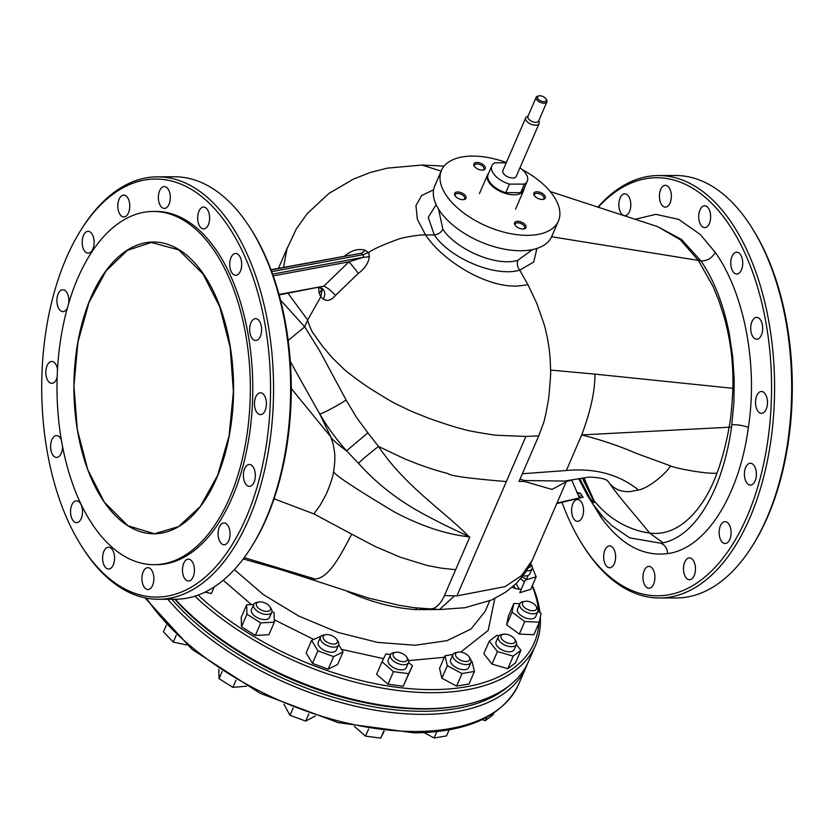 <?xml version="1.0" encoding="UTF-8"?>
<svg xmlns="http://www.w3.org/2000/svg" width="834" height="834" viewBox="0 0 834 834"><rect width="100%" height="100%" fill="white"/><g stroke="black" fill="none" stroke-linecap="round" stroke-linejoin="round"><path stroke-width="1.25" d="M167.717 599.239A211.221 110.098 23.4 0 0 423.119 714.373A211.221 110.098 23.4 0 0 526.171 666.939A211.221 110.098 23.4 0 0 527.328 664.052M508.625 686.184A209.032 108.962 -156.6 0 1 422.911 711.308A209.032 108.962 -156.6 0 1 171.783 599.229M465.945 661.529A7.652 3.982 -156.6 0 1 456.646 657.307A7.652 3.982 -156.6 0 1 458.064 652.136A7.652 3.982 -156.6 0 1 459.367 652.021A7.652 3.982 -156.6 0 1 469.177 656.942A7.652 3.982 -156.6 0 1 465.945 661.529M469.177 656.942L470.303 658.704A9.831 5.129 -156.6 0 1 470.939 662.394A9.831 5.129 -156.6 0 1 466.143 664.594A9.831 5.129 -156.6 0 1 456.25 661.091A9.831 5.129 -156.6 0 1 452.893 654.575A9.831 5.129 -156.6 0 1 456.01 652.522L458.064 652.136M470.939 662.394L468.718 667.523A9.831 5.129 -156.6 0 1 463.923 669.733A9.831 5.129 -156.6 0 1 454.03 666.23A9.831 5.129 -156.6 0 1 450.673 659.715L452.893 654.575M452.956 654.44L444.981 655.785L439.549 668.326L441.864 678.24L447.295 665.699L462.015 673.538L474.41 671.453L472.086 661.539L471.158 661.049M444.981 655.785L447.295 665.699M441.864 678.24L456.584 686.08L462.015 673.538M456.584 686.08L468.979 684.005L474.41 671.453M436.87 731.637L434.118 737.996L424.047 732.627M449.14 729.865L446.513 735.922L434.118 737.996M528.527 567.673A7.652 3.982 -156.6 0 0 530.622 563.742L531.456 564.983A9.831 5.129 -156.6 0 1 532.092 568.673A9.831 5.129 -156.6 0 1 527.286 570.883A9.831 5.129 -156.6 0 1 526.577 570.863M532.092 568.673L529.861 573.802A9.831 5.129 -156.6 0 1 525.066 576.013A9.831 5.129 -156.6 0 1 523.054 575.856M536.189 576.774L525.191 580.162L519.759 592.713L530.758 589.325L536.189 576.774L532.311 567.61M526.692 579.703L527.943 575.523M526.421 579.057L522.063 577.107M222.136 671.485L219.029 678.668L218.769 669.275M235.991 680.117L232.863 687.352L219.029 678.668M246.624 686.205L232.863 687.352M269.987 606.818L271.113 608.58A9.831 5.129 -156.6 0 1 271.738 612.26A9.831 5.129 -156.6 0 1 266.943 614.47A9.831 5.129 -156.6 0 1 257.049 610.968A9.831 5.129 -156.6 0 1 253.692 604.452A9.831 5.129 -156.6 0 1 256.82 602.398L258.874 602.012A7.652 3.982 -156.6 0 1 260.177 601.887A7.652 3.982 -156.6 0 1 269.987 606.818A7.652 3.982 -156.6 0 1 266.744 611.405A7.652 3.982 -156.6 0 1 257.456 607.183A7.652 3.982 -156.6 0 1 258.874 602.012M271.738 612.26L269.518 617.4A9.831 5.129 -156.6 0 1 264.722 619.61A9.831 5.129 -156.6 0 1 254.829 616.097A9.831 5.129 -156.6 0 1 251.472 609.591L253.692 604.452L246.666 604.817L246.927 614.21L260.761 622.883L274.334 622.164L274.073 612.771L271.957 611.447M246.666 604.817L241.234 617.369L241.495 626.761L246.927 614.21M241.495 626.761L255.329 635.435L260.761 622.883M255.329 635.435L268.902 634.716L274.334 622.164M511.346 643.629A7.652 3.982 -156.6 0 1 502.058 639.407A7.652 3.982 -156.6 0 1 503.475 634.236A7.652 3.982 -156.6 0 1 504.778 634.121A7.652 3.982 -156.6 0 1 514.588 639.053A7.652 3.982 -156.6 0 1 511.346 643.629M498.868 635.842L496.97 635.289L489.277 641.127L483.845 653.679L491.987 664.114L507.802 668.701L515.495 662.863L520.927 650.311L516.361 644.463A9.831 5.129 -156.6 0 1 511.555 646.704A9.831 5.129 -156.6 0 1 501.661 643.202A9.831 5.129 -156.6 0 1 498.305 636.686A9.831 5.129 -156.6 0 1 501.422 634.622L503.475 634.236M514.588 639.053L515.714 640.804A9.831 5.129 -156.6 0 1 516.35 644.494L514.13 649.623A9.831 5.129 -156.6 0 1 509.324 651.834A9.831 5.129 -156.6 0 1 499.441 648.331A9.831 5.129 -156.6 0 1 496.074 641.815L498.305 636.686M491.987 664.114L497.418 651.562L513.233 656.16L520.927 650.311M489.277 641.127L497.418 651.562M507.802 668.701L513.233 656.16M486.816 717.209L485.346 720.618L482.01 719.648M493.801 712.987L493.03 714.78L485.346 720.618M368.586 729.041L365.521 736.13L354.346 726.404M383.765 731.137L380.742 738.132L365.521 736.13M384.13 731.178L380.742 738.132M406.752 657.098L407.878 658.86A9.831 5.129 -156.6 0 1 408.514 662.55A9.831 5.129 -156.6 0 1 403.708 664.761A9.831 5.129 -156.6 0 1 393.815 661.247A9.831 5.129 -156.6 0 1 390.458 654.742A9.831 5.129 -156.6 0 1 393.585 652.678L395.639 652.292A7.652 3.982 -156.6 0 1 396.942 652.178A7.652 3.982 -156.6 0 1 406.752 657.098A7.652 3.982 -156.6 0 1 403.51 661.685A7.652 3.982 -156.6 0 1 394.221 657.463A7.652 3.982 -156.6 0 1 395.639 652.292M408.514 662.55L406.283 667.68A9.831 5.129 -156.6 0 1 401.488 669.89A9.831 5.129 -156.6 0 1 391.594 666.387A9.831 5.129 -156.6 0 1 388.237 659.871L390.458 654.742M393.419 671.662L387.987 684.214L376.614 674.32L382.045 661.769L393.419 671.662L408.639 673.674L412.476 665.782L408.577 662.384M390.573 654.502L385.892 653.887L382.045 661.769M387.987 684.214L403.208 686.215L408.639 673.674M403.208 686.215L412.476 665.782M333.569 644.088A7.652 3.982 -156.6 0 1 324.27 639.866A7.652 3.982 -156.6 0 1 325.687 634.695A7.652 3.982 -156.6 0 1 326.991 634.58A7.652 3.982 -156.6 0 1 336.8 639.501A7.652 3.982 -156.6 0 1 333.569 644.088M336.8 639.501L337.926 641.263A9.831 5.129 -156.6 0 1 338.562 644.943A9.831 5.129 -156.6 0 1 333.767 647.153A9.831 5.129 -156.6 0 1 323.873 643.65A9.831 5.129 -156.6 0 1 320.517 637.134A9.831 5.129 -156.6 0 1 323.634 635.081L325.687 634.695M338.562 644.943L336.342 650.082A9.831 5.129 -156.6 0 1 331.546 652.292A9.831 5.129 -156.6 0 1 321.653 648.779A9.831 5.129 -156.6 0 1 318.296 642.274L320.517 637.134M321.517 635.925L311.593 640.397L306.161 652.949L312.458 663.384L317.89 650.833L333.61 656.619L343.035 651.959L338.656 644.692M311.593 640.397L317.89 650.833M312.458 663.384L328.179 669.16L333.61 656.619M328.179 669.16L337.603 664.51L343.035 651.959M293.141 708.024L289.992 715.291L283.946 704.282M308.851 713.81L305.713 721.076L289.992 715.291M315.325 715.989L305.713 721.076M166.341 625.135L163.433 631.838L173.274 642.086L176.235 635.227M186.91 644.984L173.274 642.086M205.039 592.15L211.388 593.506L214.234 586.928M532.822 610.728A7.652 3.982 -156.6 0 1 523.533 606.506A7.652 3.982 -156.6 0 1 524.951 601.324A7.652 3.982 -156.6 0 1 526.254 601.21A7.652 3.982 -156.6 0 1 536.064 606.141A7.652 3.982 -156.6 0 1 532.822 610.728M536.064 606.141L537.179 607.903A9.831 5.129 -156.6 0 1 537.815 611.583A9.831 5.129 -156.6 0 1 533.02 613.793A9.831 5.129 -156.6 0 1 523.126 610.29A9.831 5.129 -156.6 0 1 519.77 603.774A9.831 5.129 -156.6 0 1 522.897 601.71L524.951 601.324M537.815 611.583L535.595 616.722A9.831 5.129 -156.6 0 1 530.799 618.932A9.831 5.129 -156.6 0 1 520.906 615.419A9.831 5.129 -156.6 0 1 517.549 608.914L519.77 603.774M506.624 624.718L508.438 616.003L513.869 603.451L512.055 612.166L506.624 624.718L519.332 634.08L524.763 621.528L539.285 622.174L541.089 613.459L537.961 611.155M512.055 612.166L524.763 621.528M519.332 634.08L533.854 634.726L539.285 622.174M519.801 603.712L513.869 603.451M91.052 297.196A145.877 79.845 89.9 0 1 153.373 242.027A145.877 79.845 89.9 0 1 225.514 324.363A145.877 79.845 89.9 0 1 216.444 478.591A145.877 79.845 89.9 0 1 154.123 533.77A145.877 79.845 89.9 0 1 81.982 451.423A145.877 79.845 89.9 0 1 91.052 297.196M522.293 169.656A63.728 33.214 -156.6 0 1 553.276 195.583A63.728 33.214 -156.6 0 1 558.436 221.031A63.728 33.214 -156.6 0 1 507.499 233.009A63.728 33.214 -156.6 0 1 446.607 195.854A63.728 33.214 -156.6 0 1 441.457 170.407A63.728 33.214 -156.6 0 1 506.363 162.536M558.436 221.031L551.764 236.429A63.728 33.214 -156.6 0 1 500.827 248.417A63.728 33.214 -156.6 0 1 439.945 211.252A63.728 33.214 -156.6 0 1 434.785 185.805L441.457 170.407M542.715 199.451A5.098 2.658 23.4 0 0 543.872 198.492A5.098 2.658 23.4 0 0 543.455 196.459A5.098 2.658 23.4 0 0 537.002 193.3A5.098 2.658 23.4 0 0 534.511 194.447A5.098 2.658 23.4 0 0 534.615 195.938M536.898 191.768A6.192 3.232 -156.6 0 1 544.425 195.187A6.192 3.232 -156.6 0 1 543.278 199.368A6.192 3.232 -156.6 0 1 542.225 199.462A6.192 3.232 -156.6 0 1 534.281 195.479A6.192 3.232 -156.6 0 1 536.898 191.768M463.475 199.649A5.098 2.658 23.4 0 0 464.632 198.7A5.098 2.658 23.4 0 0 464.215 196.668A5.098 2.658 23.4 0 0 457.762 193.509A5.098 2.658 23.4 0 0 455.27 194.645A5.098 2.658 23.4 0 0 455.374 196.146M457.657 191.966A6.192 3.232 -156.6 0 1 465.184 195.385A6.192 3.232 -156.6 0 1 464.038 199.576A6.192 3.232 -156.6 0 1 462.985 199.67A6.192 3.232 -156.6 0 1 455.041 195.677A6.192 3.232 -156.6 0 1 457.657 191.966M482.75 170.115A5.098 2.658 23.4 0 0 483.908 169.166A5.098 2.658 23.4 0 0 483.491 167.123A5.098 2.658 23.4 0 0 478.622 164.152A5.098 2.658 23.4 0 0 474.546 165.111A5.098 2.658 23.4 0 0 474.65 166.612M484.773 166.268A6.192 3.232 -156.6 0 1 483.313 170.042A6.192 3.232 -156.6 0 1 474.41 166.3A6.192 3.232 -156.6 0 1 474.317 166.143A6.192 3.232 -156.6 0 1 477.038 162.432A6.192 3.232 -156.6 0 1 484.773 166.268M525.472 225.138A6.192 3.232 -156.6 0 1 524.002 228.912A6.192 3.232 -156.6 0 1 515.11 225.17A6.192 3.232 -156.6 0 1 515.005 225.013A6.192 3.232 -156.6 0 1 517.737 221.302A6.192 3.232 -156.6 0 1 525.472 225.138M523.439 228.985A5.098 2.658 23.4 0 0 524.596 228.036A5.098 2.658 23.4 0 0 524.19 225.993A5.098 2.658 23.4 0 0 519.321 223.022A5.098 2.658 23.4 0 0 515.245 223.981A5.098 2.658 23.4 0 0 515.339 225.472M524.117 188.463A19.662 10.248 -156.6 0 1 523.669 190.402A19.662 10.248 -156.6 0 1 507.948 194.103A19.662 10.248 -156.6 0 1 489.162 182.636A19.662 10.248 -156.6 0 1 487.577 174.786A19.662 10.248 -156.6 0 1 488.682 173.128M538.837 120.513L539.202 122.16A7.287 3.795 -156.6 0 1 539.098 123.578A7.287 3.795 -156.6 0 1 533.28 124.944A7.287 3.795 -156.6 0 1 526.317 120.701A7.287 3.795 -156.6 0 1 525.733 117.792A7.287 3.795 -156.6 0 1 526.692 116.75L528.141 115.884M525.733 117.792L502.881 170.574A7.287 3.795 23.4 0 0 503.475 173.482A7.287 3.795 23.4 0 0 510.429 177.736A7.287 3.795 23.4 0 0 516.256 176.36L539.098 123.578M546.416 99.59A5.828 3.034 -156.6 0 1 546.51 99.726A5.828 3.034 -156.6 0 1 546.885 101.915L538.618 121.024A5.828 3.034 -156.6 0 1 533.958 122.118A5.828 3.034 -156.6 0 1 528.391 118.72A5.828 3.034 -156.6 0 1 527.922 116.395L536.189 97.286A5.828 3.034 -156.6 0 1 538.045 96.066L539.066 95.868A4.733 2.471 -156.6 0 1 545.874 98.735A4.733 2.471 -156.6 0 1 545.947 98.85A4.733 2.471 -156.6 0 1 543.862 101.685A4.733 2.471 -156.6 0 1 537.951 98.756A4.733 2.471 -156.6 0 1 539.066 95.868M546.885 101.915A5.828 3.034 -156.6 0 1 542.225 103.009A5.828 3.034 -156.6 0 1 536.658 99.611A5.828 3.034 -156.6 0 1 536.189 97.286M519.957 167.811A19.297 10.06 -156.6 0 1 527.286 181.134A19.297 10.06 -156.6 0 1 524.388 184.095L520.687 192.654L505.758 192.685A19.297 10.06 -156.6 0 1 488.151 174.358L491.851 165.81A19.297 10.06 -156.6 0 1 494.75 162.849L506.248 162.818M524.388 184.095L509.459 184.126L505.758 192.685M509.459 184.126A19.297 10.06 -156.6 0 1 491.851 165.81M527.286 181.134L523.585 189.693A19.297 10.06 -156.6 0 1 520.687 192.654M71.839 504.935A10.925 5.984 89.9 0 1 76.509 500.796A10.925 5.984 89.9 0 1 81.909 506.968A10.925 5.984 89.9 0 1 81.232 518.519A10.925 5.984 89.9 0 1 76.561 522.647A10.925 5.984 89.9 0 1 71.161 516.486A10.925 5.984 89.9 0 1 71.839 504.935M154.134 564.681L156.573 564.67A176.62 96.681 -90.1 0 0 232.029 497.867A176.62 96.681 -90.1 0 0 243.007 311.134A176.62 96.681 -90.1 0 0 155.666 211.429L153.227 211.44A176.62 96.681 89.9 0 1 240.567 311.134A176.62 96.681 89.9 0 1 229.59 497.877A176.62 96.681 89.9 0 1 154.134 564.681A176.62 96.681 89.9 0 1 66.793 464.976A176.62 96.681 89.9 0 1 77.76 278.243A176.62 96.681 89.9 0 1 153.227 211.44M62.56 446.565A10.925 5.984 89.9 0 1 61.278 453.31A10.925 5.984 89.9 0 1 56.608 457.439A10.925 5.984 89.9 0 1 51.208 451.277A10.925 5.984 89.9 0 1 51.885 439.726A10.925 5.984 89.9 0 1 56.556 435.588A10.925 5.984 89.9 0 1 61.372 439.987M57.16 377.229A10.925 5.984 89.9 0 1 56.483 379.199A10.925 5.984 89.9 0 1 51.823 383.327A10.925 5.984 89.9 0 1 46.412 377.166A10.925 5.984 89.9 0 1 47.09 365.615A10.925 5.984 89.9 0 1 51.76 361.487A10.925 5.984 89.9 0 1 57.515 369.295M67.408 307.85A10.925 5.984 89.9 0 1 62.904 311.603A10.925 5.984 89.9 0 1 57.504 305.432A10.925 5.984 89.9 0 1 58.182 293.881A10.925 5.984 89.9 0 1 62.852 289.752A10.925 5.984 89.9 0 1 68.669 303.44M83.463 235.459A10.925 5.984 89.9 0 1 88.133 231.331A10.925 5.984 89.9 0 1 93.533 237.492A10.925 5.984 89.9 0 1 92.855 249.043A10.925 5.984 89.9 0 1 88.185 253.182A10.925 5.984 89.9 0 1 82.785 247.01A10.925 5.984 89.9 0 1 83.463 235.459M119.095 199.232A10.925 5.984 89.9 0 1 123.766 195.093A10.925 5.984 89.9 0 1 129.166 201.265A10.925 5.984 89.9 0 1 128.488 212.816A10.925 5.984 89.9 0 1 123.818 216.944A10.925 5.984 89.9 0 1 118.418 210.783A10.925 5.984 89.9 0 1 119.095 199.232M159.648 190.715A10.925 5.984 89.9 0 1 164.308 186.576A10.925 5.984 89.9 0 1 169.719 192.748A10.925 5.984 89.9 0 1 169.041 204.299A10.925 5.984 89.9 0 1 164.371 208.427A10.925 5.984 89.9 0 1 158.971 202.266A10.925 5.984 89.9 0 1 159.648 190.715M198.94 211.2A10.925 5.984 89.9 0 1 203.611 207.072A10.925 5.984 89.9 0 1 209.011 213.243A10.925 5.984 89.9 0 1 208.333 224.794A10.925 5.984 89.9 0 1 203.663 228.923A10.925 5.984 89.9 0 1 198.263 222.751A10.925 5.984 89.9 0 1 198.94 211.2M231.008 257.581A10.925 5.984 89.9 0 1 235.678 253.453A10.925 5.984 89.9 0 1 241.078 259.624A10.925 5.984 89.9 0 1 240.4 271.175A10.925 5.984 89.9 0 1 235.73 275.303A10.925 5.984 89.9 0 1 230.33 269.132A10.925 5.984 89.9 0 1 231.008 257.581M250.951 322.8A10.925 5.984 89.9 0 1 255.621 318.661A10.925 5.984 89.9 0 1 261.021 324.833A10.925 5.984 89.9 0 1 260.344 336.383A10.925 5.984 89.9 0 1 255.684 340.512A10.925 5.984 89.9 0 1 250.273 334.351A10.925 5.984 89.9 0 1 250.951 322.8M255.746 396.901A10.925 5.984 89.9 0 1 260.416 392.772A10.925 5.984 89.9 0 1 265.817 398.944A10.925 5.984 89.9 0 1 265.139 410.495A10.925 5.984 89.9 0 1 260.469 414.623A10.925 5.984 89.9 0 1 255.068 408.452A10.925 5.984 89.9 0 1 255.746 396.901M244.664 468.635A10.925 5.984 89.9 0 1 249.324 464.496A10.925 5.984 89.9 0 1 254.735 470.668A10.925 5.984 89.9 0 1 254.057 482.219A10.925 5.984 89.9 0 1 249.387 486.347A10.925 5.984 89.9 0 1 243.987 480.186A10.925 5.984 89.9 0 1 244.664 468.635M219.373 527.057A10.925 5.984 89.9 0 1 224.044 522.928A10.925 5.984 89.9 0 1 229.444 529.09A10.925 5.984 89.9 0 1 228.766 540.64A10.925 5.984 89.9 0 1 224.106 544.779A10.925 5.984 89.9 0 1 218.696 538.608A10.925 5.984 89.9 0 1 219.373 527.057M183.751 563.294A10.925 5.984 89.9 0 1 188.421 559.155A10.925 5.984 89.9 0 1 193.822 565.327A10.925 5.984 89.9 0 1 193.144 576.878A10.925 5.984 89.9 0 1 188.474 581.006A10.925 5.984 89.9 0 1 183.073 574.845A10.925 5.984 89.9 0 1 183.751 563.294M143.198 571.811A10.925 5.984 89.9 0 1 147.868 567.673A10.925 5.984 89.9 0 1 153.268 573.844A10.925 5.984 89.9 0 1 152.591 585.395A10.925 5.984 89.9 0 1 147.92 589.523A10.925 5.984 89.9 0 1 142.52 583.362A10.925 5.984 89.9 0 1 143.198 571.811M103.896 551.316A10.925 5.984 89.9 0 1 108.566 547.187A10.925 5.984 89.9 0 1 113.966 553.349A10.925 5.984 89.9 0 1 113.288 564.899A10.925 5.984 89.9 0 1 108.629 569.028A10.925 5.984 89.9 0 1 103.218 562.867A10.925 5.984 89.9 0 1 103.896 551.316M80.877 230.121L81.92 228.464A211.221 115.613 89.9 0 1 157.407 176.829A211.221 115.613 89.9 0 1 229.538 222.615A211.221 115.613 89.9 0 1 248.73 519.374A211.221 115.613 89.9 0 1 158.481 599.26A211.221 115.613 89.9 0 1 86.361 553.474A211.221 115.613 89.9 0 1 82.733 548.021L81.69 546.364A209.032 114.414 89.9 0 1 80.877 230.121A209.032 114.414 89.9 0 1 226.963 224.336A209.032 114.414 89.9 0 1 245.967 518.018A209.032 114.414 89.9 0 1 85.266 551.774A209.032 114.414 89.9 0 1 81.69 546.364M157.407 176.829L174.473 176.787A211.221 115.613 89.9 0 1 250.221 228.036A211.221 115.613 89.9 0 1 265.796 519.332A211.221 115.613 89.9 0 1 251.034 547.584A211.221 115.613 89.9 0 1 175.557 599.219L158.481 599.26M251.034 547.584L252.077 545.936A209.032 114.414 -90.1 0 0 266.692 517.966A209.032 114.414 -90.1 0 0 251.274 229.684L250.221 228.036M347.205 591.431L349.144 592.276C371.985 602.367 394.211 608.142 415.812 609.602L437.11 609.529M194.885 596.195A211.221 110.098 23.4 0 0 432.492 692.7A211.221 110.098 23.4 0 0 535.553 645.255A211.221 110.098 23.4 0 0 540.328 617.17M539.932 612.604A211.221 110.098 23.4 0 0 532.373 585.583M532.175 586.062A209.032 108.962 -156.6 0 1 538.774 611.749M538.972 622.894A209.032 108.962 -156.6 0 1 432.293 689.624A209.032 108.962 -156.6 0 1 198.158 595.08M175.213 599.219A211.221 110.098 23.4 0 0 425.58 708.671A211.221 110.098 23.4 0 0 461.577 705.481A211.221 110.098 23.4 0 0 528.641 661.226L535.553 645.255M519.301 589.221A211.221 110.098 23.4 0 0 516.038 583.717M174.786 599.219A209.032 108.962 23.4 0 0 423.901 709.025A209.032 108.962 23.4 0 0 459.524 705.866L461.577 705.481M515.308 588.47A209.032 108.962 23.4 0 0 513.744 585.875M732.043 256.309A10.925 5.984 89.9 0 1 736.714 252.181A10.925 5.984 89.9 0 1 742.114 258.342A10.925 5.984 89.9 0 1 741.436 269.893A10.925 5.984 89.9 0 1 736.776 274.021A10.925 5.984 89.9 0 1 731.366 267.86A10.925 5.984 89.9 0 1 732.043 256.309M604.942 550.033A10.925 5.984 89.9 0 1 609.612 545.905A10.925 5.984 89.9 0 1 615.012 552.077A10.925 5.984 89.9 0 1 614.335 563.628A10.925 5.984 89.9 0 1 609.664 567.756A10.925 5.984 89.9 0 1 604.264 561.584A10.925 5.984 89.9 0 1 604.942 550.033M745.7 467.353A10.925 5.984 89.9 0 1 750.371 463.224A10.925 5.984 89.9 0 1 755.771 469.386A10.925 5.984 89.9 0 1 755.093 480.937A10.925 5.984 89.9 0 1 750.423 485.075A10.925 5.984 89.9 0 1 745.023 478.904A10.925 5.984 89.9 0 1 745.7 467.353M720.42 525.785A10.925 5.984 89.9 0 1 725.09 521.646A10.925 5.984 89.9 0 1 730.49 527.818A10.925 5.984 89.9 0 1 729.813 539.369A10.925 5.984 89.9 0 1 725.142 543.497A10.925 5.984 89.9 0 1 719.742 537.336A10.925 5.984 89.9 0 1 720.42 525.785M751.997 321.517A10.925 5.984 89.9 0 1 756.667 317.389A10.925 5.984 89.9 0 1 762.067 323.55A10.925 5.984 89.9 0 1 761.39 335.101A10.925 5.984 89.9 0 1 756.719 339.24A10.925 5.984 89.9 0 1 751.319 333.068A10.925 5.984 89.9 0 1 751.997 321.517M756.792 395.629A10.925 5.984 89.9 0 1 761.463 391.5A10.925 5.984 89.9 0 1 766.863 397.662A10.925 5.984 89.9 0 1 766.185 409.213A10.925 5.984 89.9 0 1 761.515 413.341A10.925 5.984 89.9 0 1 756.115 407.18A10.925 5.984 89.9 0 1 756.792 395.629M644.234 570.529A10.925 5.984 89.9 0 1 648.904 566.401A10.925 5.984 89.9 0 1 654.304 572.562A10.925 5.984 89.9 0 1 653.627 584.113A10.925 5.984 89.9 0 1 648.967 588.251A10.925 5.984 89.9 0 1 643.556 582.08A10.925 5.984 89.9 0 1 644.234 570.529M572.875 503.653A10.925 5.984 89.9 0 1 577.545 499.524A10.925 5.984 89.9 0 1 582.945 505.685A10.925 5.984 89.9 0 1 582.268 517.236A10.925 5.984 89.9 0 1 577.597 521.375A10.925 5.984 89.9 0 1 572.197 515.203A10.925 5.984 89.9 0 1 572.875 503.653M699.987 209.928A10.925 5.984 89.9 0 1 704.657 205.79A10.925 5.984 89.9 0 1 710.057 211.961A10.925 5.984 89.9 0 1 709.38 223.512A10.925 5.984 89.9 0 1 704.709 227.64A10.925 5.984 89.9 0 1 699.309 221.479A10.925 5.984 89.9 0 1 699.987 209.928M660.684 189.433A10.925 5.984 89.9 0 1 665.355 185.304A10.925 5.984 89.9 0 1 670.755 191.466A10.925 5.984 89.9 0 1 670.077 203.016A10.925 5.984 89.9 0 1 665.407 207.155A10.925 5.984 89.9 0 1 660.007 200.984A10.925 5.984 89.9 0 1 660.684 189.433M620.131 197.95A10.925 5.984 89.9 0 1 624.802 193.822A10.925 5.984 89.9 0 1 630.202 199.983A10.925 5.984 89.9 0 1 629.524 211.534A10.925 5.984 89.9 0 1 624.864 215.672A10.925 5.984 89.9 0 1 619.454 209.501A10.925 5.984 89.9 0 1 620.131 197.95M684.787 562.012A10.925 5.984 89.9 0 1 689.457 557.883A10.925 5.984 89.9 0 1 694.858 564.045A10.925 5.984 89.9 0 1 694.18 575.596A10.925 5.984 89.9 0 1 689.51 579.734A10.925 5.984 89.9 0 1 684.109 573.563A10.925 5.984 89.9 0 1 684.787 562.012M562.033 502.37A209.032 114.414 -90.1 0 0 582.726 545.092L583.779 546.739A211.221 115.613 -90.1 0 0 659.527 597.988L676.593 597.947A211.221 115.613 -90.1 0 0 752.08 546.312A211.221 115.613 -90.1 0 0 766.842 518.05A211.221 115.613 -90.1 0 0 751.267 226.754A211.221 115.613 -90.1 0 0 747.639 221.302A211.221 115.613 -90.1 0 0 675.519 175.505L658.443 175.557A211.221 115.613 -90.1 0 0 597.811 207.176M752.08 546.312L753.123 544.654A209.032 114.414 -90.1 0 0 752.31 228.412L751.267 226.754M659.527 597.988A211.221 115.613 -90.1 0 0 749.776 518.091A211.221 115.613 -90.1 0 0 762.891 294.777A211.221 115.613 -90.1 0 0 658.443 175.557M582.726 545.092A209.032 114.414 -90.1 0 0 747.003 516.736A209.032 114.414 -90.1 0 0 743 249.095A209.032 114.414 -90.1 0 0 598.186 207.301M532.029 249.939L517.758 260.364C495.959 266.974 455.823 249.126 442.833 229.194L438.559 209.188M551.628 236.741L698.339 260.406L712.882 286.104L718.981 300.938L724.12 316.91C730.657 340.449 733.461 362.863 732.888 388.321C732.033 406.148 730.772 419.127 729.104 427.237L731.564 427.123C722.838 488.578 696.432 535.762 663.103 542.84L649.571 533.009C635.894 515.735 620.36 498.951 609.769 483.626L607.705 481.072M609.769 483.626C614.877 489.412 621.57 492.07 629.837 491.622L638.521 490.038C649.05 487.869 665.334 474.212 670.64 465.935L635.977 453.216C618.797 445.815 600.699 439.706 581.673 434.9L729.104 427.237C726.779 441.269 721.994 459.784 717 473.159C703.886 509.209 678.793 537.211 649.571 533.009C639.584 531.727 629.639 528.318 619.756 522.782C609.362 516.642 602.899 511.013 593.944 500.65L583.936 477.726M581.851 434.618C590.785 410.557 595.132 390.395 594.892 374.122L732.888 388.321M594.288 502.276L582.361 478.08M592.828 503.976L600.814 516.986C620.579 544.529 642.878 556.726 667.69 553.588C706.044 548.678 739.393 495.26 748.369 427.477C758.262 363.801 743.824 292.515 715.301 252.421C711.746 258.311 706.94 261.125 700.894 260.865L698.339 260.406L680.398 239.817L657.682 226.65L681.472 239.431L700.894 260.865C714.258 280.495 723.756 305.004 729.385 334.392L732.669 356.514L734.201 379.324L733.92 402.228L731.564 427.123M634.935 219.352L655.816 214.328L678.699 219.384L700.195 234.427L715.301 252.421M629.618 537.836L660.987 543.268L663.103 542.84M579.849 478.789L593.151 504.434M590.316 498.586L592.192 501.005C594.152 503.277 594.736 503.152 593.944 500.65M748.369 427.477C743.459 425.528 737.975 424.61 731.908 424.725M344.744 256.028L345.703 255.256C352.302 250.002 358.776 248.365 365.136 250.346L368.586 252.556C373.257 249.157 382.869 244.81 397.432 239.525C403.239 237.096 421.754 234.406 425.569 234.938C441.447 259.072 480.238 283.831 510.45 285.958L516.423 286.166L527.995 284.78L536.815 303.461L544.008 323.978C548.126 338.406 550.398 353.314 550.523 370.067L594.892 374.122M527.995 284.78L519.759 270.164L533.76 262.001L536.898 248.428M517.758 260.364C516.799 264.159 517.466 267.422 519.759 270.164C494.76 277.618 449.234 257.706 434.274 234.907L425.569 234.938L417.354 219.321L415.957 205.696L421.535 195.615L433.607 189.787M436.14 204.674L428.259 217.33L434.274 234.907C438.048 234.604 440.905 232.696 442.833 229.194M307.683 319.975L304.712 326.845L319.662 350.864L346.089 399.955C339.323 404.907 318.411 415.749 319.599 413.685C327.126 426.664 336.112 439.049 346.558 450.85L358.62 463.443C392.147 500.796 427.071 515.568 442.114 523.783L468.927 536.658C445.22 511.847 405.345 486.743 378.48 446.398L404.021 458.564L417.24 463.85C429.917 468.458 436.088 470.439 448.056 473.597C449.349 475.755 468.781 478.414 506.353 481.572L456.896 595.883L454.488 595.883L439.476 609.56L414.258 607.705L398.986 605.265L368.743 598.114L308.132 578.4L315.335 579.098C329.68 577.441 340.835 554.516 351.75 534.156L375.248 546.52L400.362 557.237L426.893 565.4L440.998 568.11L455.645 569.705L469.813 536.971L468.844 536.815C445.71 534.208 420.993 525.983 394.701 512.149C353.793 487.64 333.412 474.077 333.579 471.46C334.768 464.288 335.112 458.137 334.632 452.998L333.277 444.48L330.733 436.776C331.692 439.08 336.978 443.771 346.558 450.85L367.867 432.856L378.48 446.398C365.834 456.396 359.214 462.078 358.62 463.443M346.089 399.955L356.42 417.281L367.867 432.856M271.686 271.634L363.186 254.662L363.624 257.216A10.925 6.901 169.4 0 0 369.347 256.455L368.586 252.556L363.186 254.662L360.903 253.275A10.925 6.672 -58.2 0 0 365.136 250.346M272.582 274.105L363.624 257.216L348.935 261.845L323.842 286.145A10.925 3.159 -139.9 0 1 335.404 295.538L358.276 273.437C364.958 268.485 368.649 262.825 369.347 256.455M273.208 275.887L348.935 261.845A10.925 0.824 -128.4 0 1 358.276 273.437M279.004 294.465L323.842 286.145L279.119 294.902M319.161 287.469A10.925 7.683 -49.8 0 1 322.612 288.814A10.925 7.683 -49.8 0 1 322.779 288.971A10.925 7.683 -49.8 0 1 323.373 299.177C327.251 301.554 331.265 300.344 335.404 295.538M321.747 288.22L322.331 289.262L320.746 296.841L323.373 299.177M287.98 293.266L307.683 319.964L320.746 296.841L319.193 293.12A10.925 6.328 158.5 0 0 321.622 288.157M319.193 293.12L318.525 287.594L322.779 288.971M345.703 255.256A10.925 0.824 -128.4 0 1 346.058 255.777M270.967 269.716L360.903 253.275L271.05 269.945M580.287 497.898L583.195 497.22L581.955 495.636L578.765 496.376M576.763 492.498L580.474 493.29L581.955 495.636M566.192 481.802L532.228 560.292L521.458 575.637L505.143 586.615L456.896 595.883M556.768 503.59L583.195 497.22L579.432 497.919L571.759 480.186M223.262 580.235L251.326 604.567M274.261 619.745L313.626 639.386M341.46 649.352L383.567 658.662M408.639 660.622L444.324 657.286M460.722 652.115L488.213 630.379L494.812 598.51M512.18 587.23A10.925 5.692 23.4 0 0 520.103 589.242A10.925 5.692 23.4 0 0 521.281 589.179M524.336 582.132A10.925 5.692 23.4 0 0 520.645 578.806M274.063 498.784L313.865 513.89L351.75 534.156M313.865 513.89L320.256 505.102L326.198 494.27C330.618 483.835 333.079 476.224 333.579 471.46M244.226 557.612L315.335 579.098M454.488 595.883L444.47 595.518C441.196 602.69 437.402 607.048 433.075 608.591L429.041 609.174M301.731 382.045L319.599 413.685L330.733 436.776L291.264 388.508M104.313 502.151L127.915 525.764L154.457 533.76L178.58 526.619L200.368 506.436L217.757 475.109L229.131 435.629L233.405 391.667L230.174 347.351L219.749 306.86L203.048 273.969L178.632 249.846L151.256 242.454L127.404 250.346L105.981 271.029L88.977 302.575L77.948 342.023L73.945 385.746L77.322 429.666L87.779 469.698L104.313 502.151M302.273 383.014L301.616 381.847M441.134 171.158L422.077 165.049L387.237 168.155L370.202 172.492L353.407 179.122L328.971 193.405L307.225 213.64L296.32 228.923L286.99 248.834L283.539 267.38M288.178 340.47L304.712 326.845L280.464 299.99M581.6 482.792L579.432 478.914M670.64 465.935C677.302 468.854 707.743 474.244 717 473.159M581.673 434.9L566.39 470.512L522.355 473.743L520.041 479.123L524.763 480.54L524.284 481.385L551.983 489.412L566.182 481.823L566.703 480.811M638.521 490.038C619.162 474.431 595.122 467.916 566.39 470.512M506.353 481.572L525.889 436.443L538.754 435.869L522.355 473.743M538.754 435.869L542.913 424.642C544.06 422.546 545.989 413.8 548.678 398.412C550.398 380.064 551.013 370.619 550.523 370.067M608.455 481.885L608.101 481.447C607.798 482.573 610.165 477.799 588.867 477.1L564.701 481.051L524.763 480.54M520.041 479.123L519.029 481.447L524.284 481.385M525.889 436.443L495.24 435.192C476.527 432.335 465.549 430.261 462.297 428.947C455.666 427.404 444.178 423.735 427.811 417.907L410.484 410.901L397.912 404.824C394.628 403.541 384.933 397.818 368.805 387.654C357.213 380.023 343.775 369.337 343.222 368.472L332.12 357.619L322.31 346.027L313.782 333.965C311.947 332.693 307.569 320.829 307.683 319.964M146.492 598.155A211.221 110.098 23.4 0 0 415.707 731.491A211.221 110.098 23.4 0 0 518.769 684.047C503.183 715.874 468.312 732.148 414.154 732.867L338.197 722.651L260.104 693.294L192.143 649.425L145.001 597.853M489.714 600.814L485.19 611.27L471.022 629.024L447.034 640.648L415.113 645.245L377.771 642.43L337.937 632.433L298.749 616.045L263.294 594.548L234.354 569.632M601.397 515.11L600.814 516.986M660.987 543.268C665.042 545.175 667.273 548.605 667.69 553.588M570.852 480.394L566.369 481.426M577.701 493.926L580.474 493.29M416.656 608.007L415.812 609.602M424.808 608.851L424.287 609.904M579.432 497.919L556.976 503.09M444.47 595.518L455.645 569.705M518.769 684.047L526.171 666.939M487.577 174.786L479.425 193.613M523.669 190.402L515.527 209.23M545.947 98.85L546.51 99.726M583.633 477.788L592.922 498.117M578.911 479.05L587.501 495.584L593.12 504.382L603.493 517.455L611.968 525.754L629.941 538.003M531.79 561.282L525.576 572.374L516.632 583.133L506.175 591.848L491.591 600.011L464.945 607.715L439.601 609.56M243.215 558.957L279.807 569.351L308.121 578.389M290.284 361.403L302.252 382.973M287.522 247.406L278.473 268.319M422.077 165.049L444.115 166.091M550.19 191.528L657.755 226.671M564.743 481.041L565.681 480.926"/></g></svg>
